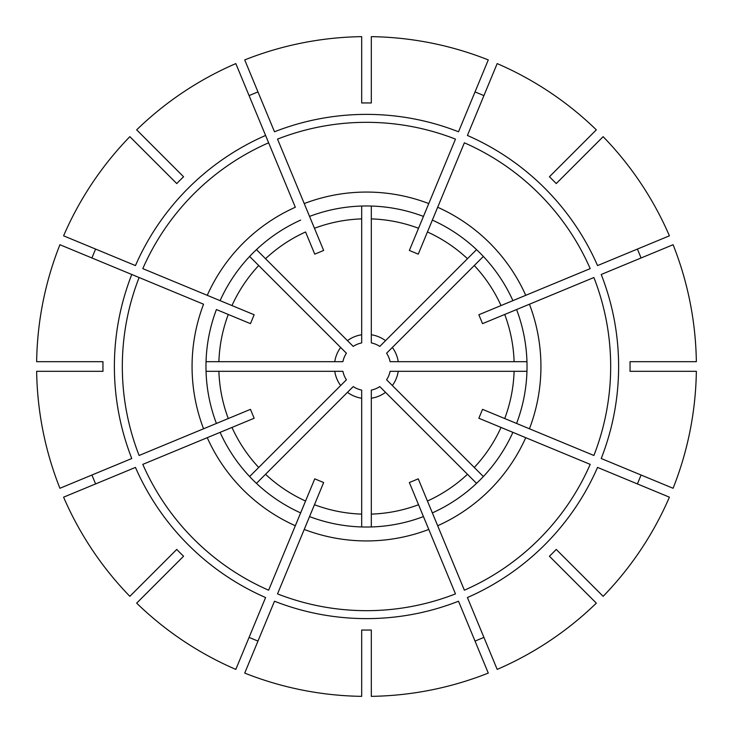 <?xml version="1.0" encoding="UTF-8"?>
<svg xmlns="http://www.w3.org/2000/svg" width="733" height="733" viewBox="0 0 733 733"><rect width="100%" height="100%" fill="white"/><g stroke="black" fill="none" stroke-linecap="round" stroke-linejoin="round"><path stroke-width="1.1" d="M361.681 206.046L361.681 342.907A24.079 24.079 0 0 0 353.224 346.416L265.529 258.722A147.69 147.69 0 0 1 305.56 231.976L314.75 254.149L323.647 250.457L309.546 216.418A160.527 160.527 0 0 1 423.454 216.418L409.353 250.457L418.25 254.149L432.351 220.102A160.527 160.527 0 0 1 512.898 300.649L478.851 314.75L482.543 323.647L516.582 309.546A160.527 160.527 0 0 1 516.582 423.454L482.543 409.353L478.851 418.25L512.898 432.351A160.527 160.527 0 0 1 432.351 512.898L418.25 478.851L409.353 482.543L423.454 516.582A160.527 160.527 0 0 1 309.546 516.582L323.647 482.543L314.75 478.851L300.649 512.898A160.527 160.527 0 0 1 220.102 432.351L254.149 418.25L250.457 409.353L216.418 423.454A160.527 160.527 0 0 1 216.418 309.546L250.457 323.647L254.149 314.75L142.807 268.626A244.171 244.171 0 0 1 268.626 142.807L265.584 135.458A252.115 252.115 0 0 0 135.458 265.584L63.597 235.824A329.887 329.887 0 0 1 129.851 136.668L176.763 183.571A263.559 263.559 0 0 1 183.571 176.763L136.668 129.851A329.887 329.887 0 0 1 235.824 63.597L295.326 207.256A174.427 174.427 0 0 0 207.256 295.326L220.102 300.649A160.527 160.527 0 0 1 300.649 220.102M137.841 131.033L162.213 155.396M95.611 249.083A293.374 143.86 -67.5 0 0 91.927 257.979M131.033 137.841L155.396 162.213M249.632 256.449L346.416 353.224A24.079 24.079 0 0 0 342.907 361.681L206.046 361.681M38.318 361.681L72.769 361.681M342.907 371.319A24.079 24.079 0 0 0 346.416 379.776A24.079 24.079 0 0 1 342.907 371.319L218.892 371.319A147.69 147.69 0 0 0 228.284 418.534L139.114 455.477A244.171 244.171 0 0 1 139.114 277.523L59.914 244.721A329.887 329.887 0 0 0 36.65 361.681L102.987 361.681A263.559 263.559 0 0 0 102.987 371.319L36.65 371.319A329.887 329.887 0 0 0 59.914 488.279L131.775 458.519A252.115 252.115 0 0 1 131.775 274.481L203.563 304.222A174.427 174.427 0 0 0 203.563 428.778L216.418 423.454M216.418 309.546L228.284 314.466A147.69 147.69 0 0 0 218.892 361.681M91.927 475.021A293.374 143.86 -112.5 0 0 95.611 483.917M38.318 371.319L72.769 371.319M96.252 473.225L93.293 474.453M346.416 379.776L249.632 476.551M131.033 595.159L155.396 570.787M99.945 482.122L96.976 483.349M63.597 497.176A329.887 329.887 0 0 0 129.851 596.332L176.763 549.429A263.559 263.559 0 0 0 183.571 556.237L136.668 603.149A329.887 329.887 0 0 0 235.824 669.403L265.584 597.542A252.115 252.115 0 0 1 135.458 467.416L63.597 497.176M300.649 512.898L295.326 525.744A174.427 174.427 0 0 1 207.256 437.674L220.102 432.351M249.083 637.389A293.374 143.86 -157.5 0 0 257.979 641.073M137.841 601.967L162.213 577.604M256.449 483.368L353.224 386.584A24.079 24.079 0 0 0 361.681 390.093L361.681 526.954M361.681 694.682L361.681 660.231M244.721 673.086A329.887 329.887 0 0 0 361.681 696.35L361.681 630.014A263.559 263.559 0 0 0 371.319 630.014L371.319 696.35A329.887 329.887 0 0 0 488.279 673.086L458.519 601.225A252.115 252.115 0 0 1 274.481 601.225L244.721 673.086M423.454 516.582L428.778 529.437A174.427 174.427 0 0 1 304.222 529.437L309.546 516.582M475.021 641.073A293.374 143.86 157.5 0 0 483.917 637.389M371.319 694.682L371.319 660.231M371.319 396.617L371.319 390.093A24.079 24.079 0 0 0 379.776 386.584L476.551 483.368M379.776 386.584A24.079 24.079 0 0 1 371.319 390.093L371.319 526.954M595.159 601.967L570.787 577.604M497.176 669.403A329.887 329.887 0 0 0 596.332 603.149L549.429 556.237A263.559 263.559 0 0 0 556.237 549.429L603.149 596.332A329.887 329.887 0 0 0 669.403 497.176L597.542 467.416A252.115 252.115 0 0 1 467.416 597.542L497.176 669.403M512.898 432.351L525.744 437.674A174.427 174.427 0 0 1 437.674 525.744L432.351 512.898M637.389 483.917A293.374 143.86 112.5 0 0 641.073 475.021M601.967 595.159L577.604 570.787M483.368 476.551L386.584 379.776A24.079 24.079 0 0 0 390.093 371.319L526.954 371.319M694.682 371.319L660.231 371.319M673.086 488.279A329.887 329.887 0 0 0 696.35 371.319L630.014 371.319A263.559 263.559 0 0 0 630.014 361.681L696.35 361.681A329.887 329.887 0 0 0 673.086 244.721L601.225 274.481A252.115 252.115 0 0 1 601.225 458.519L673.086 488.279M516.582 309.546L529.437 304.222A174.427 174.427 0 0 1 529.437 428.778L516.582 423.454M641.073 257.979A293.374 143.86 67.5 0 0 637.389 249.083M694.682 361.681L660.231 361.681M526.954 361.681L390.093 361.681A24.079 24.079 0 0 0 386.584 353.224L483.368 256.449M601.967 137.841L577.604 162.213M669.403 235.824A329.887 329.887 0 0 0 603.149 136.668L556.237 183.571A263.559 263.559 0 0 0 549.429 176.763L596.332 129.851A329.887 329.887 0 0 0 497.176 63.597L467.416 135.458A252.115 252.115 0 0 1 597.542 265.584L669.403 235.824M432.351 220.102L437.674 207.256A174.427 174.427 0 0 1 525.744 295.326L512.898 300.649M483.917 95.611A293.374 143.86 22.5 0 0 475.021 91.927M595.159 131.033L570.787 155.396M384.394 341.798L379.776 346.416A24.079 24.079 0 0 0 371.319 342.907L371.319 206.046M371.319 336.383L371.319 342.907A24.079 24.079 0 0 1 379.776 346.416L476.551 249.632M371.319 38.318L371.319 72.769M488.279 59.914A329.887 329.887 0 0 0 371.319 36.65L371.319 102.987A263.559 263.559 0 0 0 361.681 102.987L361.681 36.65A329.887 329.887 0 0 0 244.721 59.914L274.481 131.775A252.115 252.115 0 0 1 458.519 131.775L488.279 59.914M257.979 91.927A293.374 143.86 -22.5 0 0 249.083 95.611M361.681 38.318L361.681 72.769M309.546 216.418L304.222 203.563A174.427 174.427 0 0 1 428.778 203.563L423.454 216.418M371.319 218.892A147.69 147.69 0 0 1 418.534 228.284L455.477 139.114A244.171 244.171 0 0 0 277.523 139.114L314.466 228.284A147.69 147.69 0 0 1 361.681 218.892M467.471 258.722A147.69 147.69 0 0 0 427.44 231.976L464.374 142.807A244.171 244.171 0 0 1 590.193 268.626L501.024 305.56A147.69 147.69 0 0 0 474.278 265.529M514.108 361.681A147.69 147.69 0 0 0 504.716 314.466L593.886 277.523A244.171 244.171 0 0 1 593.886 455.477L504.716 418.534A147.69 147.69 0 0 0 514.108 371.319M474.278 467.471A147.69 147.69 0 0 0 501.024 427.44L590.193 464.374A244.171 244.171 0 0 1 464.374 590.193L427.44 501.024A147.69 147.69 0 0 0 467.471 474.278M371.319 514.108A147.69 147.69 0 0 0 418.534 504.716L455.477 593.886A244.171 244.171 0 0 1 277.523 593.886L314.466 504.716A147.69 147.69 0 0 0 361.681 514.108M265.529 474.278A147.69 147.69 0 0 0 305.56 501.024L268.626 590.193A244.171 244.171 0 0 1 142.807 464.374L231.976 427.44A147.69 147.69 0 0 0 258.722 467.471M218.892 371.319L206.046 371.319M265.529 258.722L256.449 249.632M258.722 265.529A147.69 147.69 0 0 0 231.976 305.56L220.102 300.649M391.202 348.606L386.584 353.224A24.079 24.079 0 0 1 390.093 361.681M346.416 353.224A24.079 24.079 0 0 0 342.907 361.681M340.653 347.46A32.105 32.105 0 0 0 334.761 361.681M334.761 371.319A32.105 32.105 0 0 0 340.653 385.54M353.224 386.584A24.079 24.079 0 0 0 361.681 390.093M347.46 392.347A32.105 32.105 0 0 0 361.681 398.239M371.319 398.239A32.105 32.105 0 0 0 385.54 392.347M386.584 379.776A24.079 24.079 0 0 0 390.093 371.319M392.347 385.54A32.105 32.105 0 0 0 398.239 371.319M398.239 361.681A32.105 32.105 0 0 0 392.347 347.46M385.54 340.653A32.105 32.105 0 0 0 371.319 334.761M361.681 342.907A24.079 24.079 0 0 0 353.224 346.416M361.681 334.761A32.105 32.105 0 0 0 347.46 340.653"/></g></svg>
